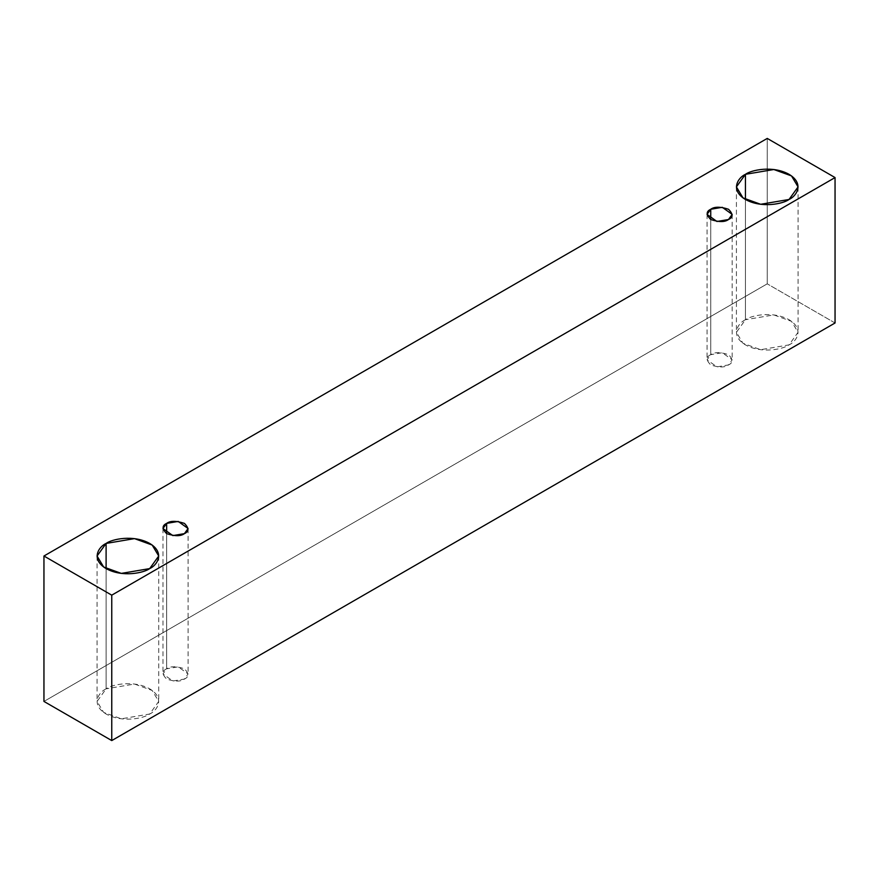 <?xml version="1.0" encoding="UTF-8"?>
<svg xmlns="http://www.w3.org/2000/svg" width="879" height="879" viewBox="0 0 879 879"><rect width="100%" height="100%" fill="white"/><g stroke="black" fill="none" stroke-linecap="round" stroke-linejoin="round"><path stroke-width="0.66" stroke-dasharray="4.39 3.3" d="M835.05 322.989L767.246 283.84L767.246 138.421L767.246 283.84L43.95 701.431L767.246 283.84L835.05 322.989M745.447 319.725C738.195 322.901 729.614 335.404 745.447 344.887C761.873 354.028 783.541 349.073 789.034 344.887C796.286 341.711 804.867 329.207 789.034 319.725C772.608 310.584 750.941 315.539 745.447 319.725L773.839 314.924L791.507 321.34L798.066 332.306L789.034 344.887L760.654 349.688L742.975 343.282L736.415 332.306L745.447 319.725L745.447 199.478L745.447 319.725M106.106 688.839C98.855 692.015 90.273 704.529 106.106 714.012C122.533 723.153 144.2 718.198 149.694 714.012C156.945 710.836 165.538 698.333 149.694 688.839C133.267 679.698 111.611 684.653 106.106 688.839L134.498 684.038L152.177 690.454L158.725 701.431L149.694 714.012L121.313 718.813L103.634 712.397L97.075 701.431L106.106 688.839L106.106 568.592L106.106 688.839M166.647 668.798C161.945 670.93 161.945 674.347 166.647 679.06C174.8 681.774 180.722 681.774 184.414 679.06C189.117 676.918 189.117 673.501 184.414 668.798C176.261 666.084 170.339 666.084 166.647 668.798L178.217 666.842L188.084 673.929L184.414 679.06L172.844 681.016L162.978 673.929L166.647 668.798L166.647 533.641L166.647 668.798M710.737 354.676C706.035 356.808 706.035 360.225 710.737 364.928C718.879 367.642 724.801 367.642 728.493 364.928C733.196 362.796 733.196 359.379 728.493 354.676C720.351 351.963 714.429 351.963 710.737 354.676L722.296 352.721L732.174 359.808L728.493 364.928L716.923 366.884L707.057 359.808L710.737 354.676L710.737 219.519L710.737 354.676M707.057 214.388L707.057 359.808M732.174 214.388L732.174 359.808M162.978 528.521L162.978 673.929M188.084 528.521L188.084 673.929M97.075 556.011L97.075 701.431M158.725 556.011L158.725 701.431M736.415 186.897L736.415 332.306M798.066 186.897L798.066 332.306"/><path stroke-width="1.32" d="M111.754 740.579L835.05 322.989L835.05 177.569L111.754 595.16L111.754 740.579L111.754 595.16L43.95 556.011L767.246 138.421L835.05 177.569L835.05 322.989L111.754 740.579L43.95 701.431L43.95 556.011L43.95 701.431L111.754 740.579M111.754 595.16L835.05 177.569L767.246 138.421L43.95 556.011L111.754 595.16M745.447 174.317C750.941 170.13 772.608 165.164 789.034 174.317C804.867 183.799 796.286 196.303 789.034 199.478C783.541 203.664 761.873 208.62 745.447 199.478C729.614 189.996 738.195 177.492 745.447 174.317L736.415 186.897L742.975 197.863L760.654 204.28L789.034 199.478L798.066 186.897L791.507 175.921L773.839 169.515L745.447 174.317L745.447 199.478L745.447 174.317M106.106 543.431C111.611 539.245 133.267 534.289 149.694 543.431C165.538 552.913 156.945 565.417 149.694 568.592C144.2 572.778 122.533 577.745 106.106 568.592C90.273 559.11 98.855 546.606 106.106 543.431L97.075 556.011L103.634 566.988L121.313 573.394L149.694 568.592L158.725 556.011L152.177 545.046L134.498 538.629L106.106 543.431L106.106 568.592L106.106 543.431M166.647 523.39C170.339 520.676 176.261 520.676 184.414 523.39C189.117 528.092 189.117 531.509 184.414 533.641C180.722 536.355 174.8 536.355 166.647 533.641C161.945 528.938 161.945 525.521 166.647 523.39L162.978 528.521L172.844 535.597L184.414 533.641L188.084 528.521L178.217 521.434L166.647 523.39L166.647 533.641L166.647 523.39M710.737 209.268C714.429 206.554 720.351 206.554 728.493 209.268C733.196 213.971 733.196 217.388 728.493 219.519C724.801 222.233 718.879 222.233 710.737 219.519C706.035 214.817 706.035 211.399 710.737 209.268L707.057 214.388L716.923 221.475L728.493 219.519L732.174 214.388L722.296 207.312L710.737 209.268L710.737 219.519L710.737 209.268"/></g></svg>
